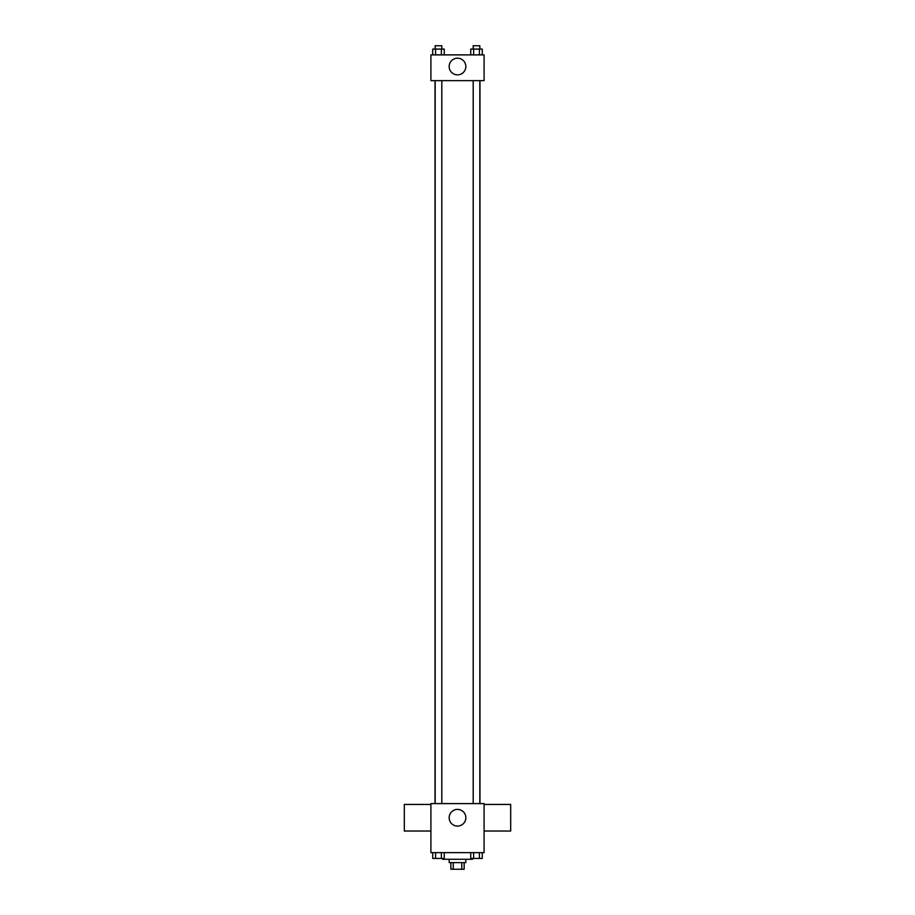 <?xml version="1.0" encoding="UTF-8"?>
<svg xmlns="http://www.w3.org/2000/svg" width="915" height="915" viewBox="0 0 915 915"><rect width="100%" height="100%" fill="white"/><g stroke="black" fill="none" stroke-linecap="round" stroke-linejoin="round"><path stroke-width="1.37" d="M461.766 862.605L461.766 869.25L450.855 869.25L450.855 862.605M461.766 869.25L464.145 869.25L464.145 862.605M465.815 859.277L465.815 862.605L449.185 862.605L449.185 859.277M453.234 862.605L453.234 869.25M442.54 858.442L442.54 859.277L472.46 859.277L472.46 858.442M484.092 852.631L430.908 852.631L430.908 803.599L484.092 803.599L484.092 852.631M465.838 817.724A8.338 8.338 0 0 1 453.337 824.953A8.338 8.338 0 0 1 453.337 810.507A8.338 8.338 0 0 1 465.838 817.724M484.092 831.026L510.684 831.026L510.684 804.434L484.092 804.434M430.908 804.434L404.316 804.434L404.316 831.026L430.908 831.026M479.975 80.646L479.975 803.599M473.192 803.599L473.192 80.646M441.808 80.646L441.808 803.599M484.092 80.646L430.908 80.646L430.908 54.889L484.092 54.889L484.092 80.646M465.838 66.52A8.338 8.338 0 0 1 453.337 73.749A8.338 8.338 0 0 1 453.337 59.303A8.338 8.338 0 0 1 465.838 66.52M482.274 54.889L482.274 49.078L470.756 49.078L470.756 54.889M479.391 49.078L479.391 54.889M473.638 49.078L473.638 54.889M473.192 49.078L473.192 45.75L479.837 45.75L479.837 49.078M444.244 54.889L444.244 49.078L432.726 49.078L432.726 54.889M441.362 49.078L441.362 54.889M435.609 49.078L435.609 54.889M435.163 49.078L435.163 45.75L441.808 45.75L441.808 49.078M482.274 852.631L482.274 858.442L470.756 858.442L470.756 852.631M479.391 852.631L479.391 858.442M473.638 852.631L473.638 858.442M479.837 858.442L473.192 858.442M444.244 852.631L444.244 858.442L432.726 858.442L432.726 852.631M441.362 852.631L441.362 858.442M435.609 852.631L435.609 858.442M441.808 858.442L435.163 858.442M435.025 80.646L435.025 803.599M479.837 803.599L479.837 80.646M435.163 80.646L435.163 803.599"/></g></svg>
